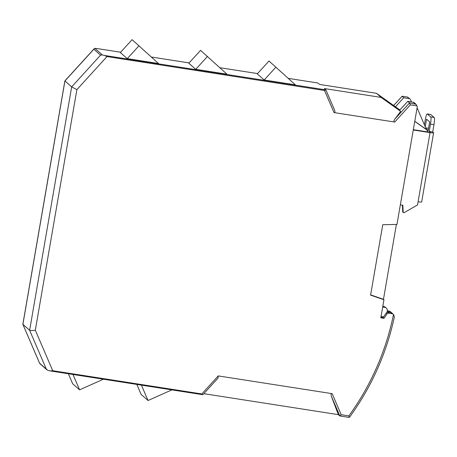 <?xml version="1.0" encoding="UTF-8"?>
<svg xmlns="http://www.w3.org/2000/svg" width="457" height="457" viewBox="0 0 457 457"><rect width="100%" height="100%" fill="white"/><g stroke="black" fill="none" stroke-linecap="round" stroke-linejoin="round"><path stroke-width="0.69" d="M424.404 124.835L425.318 119.557A6.501 1.04 98.9 0 1 427.244 113.947A6.501 1.04 98.9 0 1 427.341 113.999L430.665 116.918A6.501 1.04 98.9 0 1 430.488 124.104L429.22 131.427L430.214 132.302L413.322 129.668M426.038 128.628L428.203 130.536L429.689 121.933L426.552 119.174L425.238 126.778M429.22 131.427L432.705 131.976L433.562 132.724A4.227 0.423 -170.2 0 1 433.602 132.798L421.662 201.937A4.227 0.423 -170.2 0 1 418.098 201.748L417.549 204.93L404.171 212.665L402.76 212.111L402.4 205.187M433.602 132.798A4.227 0.423 -170.2 0 1 430.037 132.61L413.271 129.994M430.488 124.104L433.973 124.647L432.705 131.976M433.973 124.647A6.501 1.04 -81.1 0 0 434.15 117.46L430.825 114.541A6.501 1.04 -81.1 0 0 430.728 114.49L427.244 113.947M429.66 121.91L428.552 128.32L425.713 127.88M403.217 212.516L402.846 205.256L400.338 204.867M387.199 312.405L387.467 310.869L389.004 311.108L391.912 313.668A3.25 3.193 -48.7 0 1 393.506 314.416A258.342 253.681 -48.7 0 1 348.857 415.904L341.213 414.716L339.848 415.973L338.346 414.653L203.839 393.677M349.765 416.904C371.661 386.633 386.531 353.307 394.368 316.93L393.506 314.416L390.598 311.857A3.25 3.193 131.3 0 0 389.004 311.108M410.357 104.853L394.705 122.048C393.7 121.699 393.745 120.705 394.848 119.066L409.541 102.922L407.741 101.34L413.299 102.208A1.622 1.594 -48.7 0 1 414.099 102.579L416.019 104.27L416.944 105.881L410.357 104.853L409.541 102.922L416.019 104.27M427.843 131.936L427.038 130.051L414.756 121.379M427.038 130.051L426.415 129.502L417.098 107.835M414.773 121.282L426.415 129.502M396.396 224.433L383.469 299.295L383.954 299.723L370.587 295.131L382.749 224.718L396.956 224.421L417.292 106.692L416.944 105.881M383.469 299.295L370.633 294.885M325.887 89.909L334.37 109.634C335.175 111.571 335.061 112.553 334.016 112.582L324.516 90.486L325.875 89.88L104.596 55.474L106.989 56.571L76.879 89.646L35.32 330.228C32.264 330.6 30.368 330.617 29.631 330.297L22.85 324.264L64.888 80.889L71.68 86.881L76.879 89.646M334.37 109.634L325.887 89.892M383.115 317.552L386.182 313.085L387.056 313.856L383.994 318.323L383.115 317.552L380.932 317.209M386.182 313.085A1.622 1.594 131.3 0 1 387.776 312.388L388.656 313.159A1.622 1.594 131.3 0 0 387.056 313.856M348.857 415.904L349.348 417.298L349.925 416.635L349.348 417.298L348.537 417.332L339.848 415.973L331.354 396.213L338.346 414.653M217.635 378.482L218.069 378.048L218.235 375.905L332.165 393.671C331.091 393.66 330.822 394.511 331.354 396.213M218.235 375.905L201.8 393.957L202.697 394.688L50.11 370.895L52.732 370.713L35.32 330.228M100.557 55.16L93.822 49.23L64.94 80.958L22.896 324.367L39.593 363.201L46.328 369.125L29.631 330.297L71.68 86.881L100.557 55.16L102.379 54.96L104.596 55.474M96.656 48.493L120.654 52.235L96.656 48.493L94.913 48.391L93.822 49.23L94.108 48.785L64.894 80.878M325.875 89.88L324.373 88.561L381.104 97.404L376.448 93.308L319.717 84.459L317.701 82.963L288.304 78.376L317.701 82.963M394.848 119.066L400.669 111.365L399.532 110.36L407.741 101.34M400.669 111.365L381.104 97.404M394.705 122.048L334.016 112.582M388.656 313.159L391.912 313.668M383.954 299.723L380.824 317.826L383.994 318.323M387.776 312.388L389.495 312.657L387.467 310.869M46.328 369.125L47.899 370.381L50.11 370.895M39.359 362.647L39.828 363.606L46.905 369.833M127.28 58.645L158.505 63.512L132.096 39.668L120.357 52.561L127.28 58.645L139.019 45.751M195.733 69.321L226.958 74.188L200.554 50.339L188.815 63.232L195.733 69.321L207.472 56.428M264.192 79.992L295.416 84.865L269.007 61.01L257.268 73.908L264.192 79.992L275.931 67.099M399.921 109.931L376.448 93.308M411.454 101.922L410.443 99.569A1.622 1.594 131.3 0 0 409.244 98.638L403.685 97.769L402.097 96.267M381.047 316.547L383.537 316.935M382.698 306.99L384.663 307.298A3.25 3.193 -48.7 0 1 387.262 311.103A259.964 255.274 -48.7 0 1 386.965 312.474M386.262 308.041L385.382 307.27A3.25 3.193 131.3 0 0 383.789 306.527L382.806 306.373M407.575 97.067L402.12 96.216L407.575 97.067L410.038 99.009M395.471 106.789L403.685 97.769M103.408 379.207L79.587 389.844L72.971 374.46M68.356 373.74L72.663 383.76L79.587 389.844M171.861 389.884L148.039 400.521L141.424 385.137M136.814 384.417L141.122 394.431L148.039 400.521M434.15 117.46L430.665 116.918M430.825 114.541L427.341 113.999M430.037 132.61L418.098 201.748M413.299 102.208L415.099 103.79M332.165 393.671L341.213 414.716M94.913 48.391L102.379 54.96M324.516 90.486L106.989 56.571M201.8 393.957L52.732 370.713M348.354 417.298L339.917 415.984M202.6 394.671L50.413 370.941M257.565 73.583L219.846 67.705L257.565 73.583M189.107 62.912L151.387 57.028L189.112 62.906M384.663 307.298L383.789 306.527M407.444 97.055L409.244 98.638M402.137 96.227L393.78 105.407M218.069 378.048L202.948 394.654M402.109 96.221L393.757 105.39M39.462 362.938L22.856 324.316"/></g></svg>
